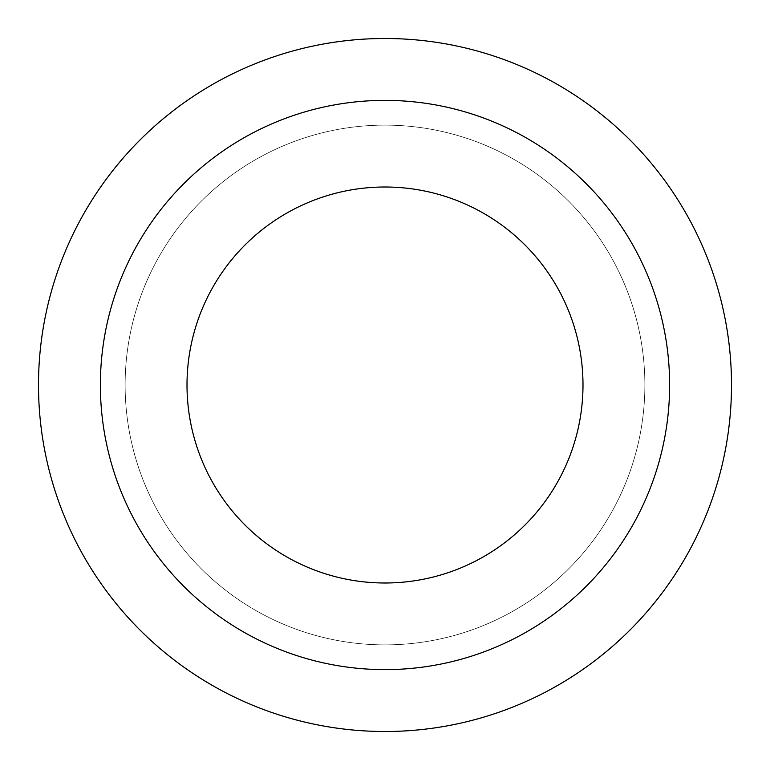 <?xml version="1.0" encoding="UTF-8"?>
<svg xmlns="http://www.w3.org/2000/svg" width="770" height="770" viewBox="0 0 770 770"><rect width="100%" height="100%" fill="white"/><g stroke="black" fill="none" stroke-linecap="round" stroke-linejoin="round"><path stroke-width="0.58" stroke-dasharray="3.85 2.89" d="M582.996 385A197.996 197.996 0 0 1 385 582.996A197.996 197.996 0 0 1 187.004 385A197.996 197.996 0 0 1 385 187.004A197.996 197.996 0 0 1 582.996 385M38.5 385A346.5 346.5 0 0 1 385 38.5A346.5 346.5 0 0 1 731.5 385A346.5 346.5 0 0 1 385 731.5A346.5 346.5 0 0 1 38.5 385A346.5 346.5 0 0 1 385 38.5A346.5 346.5 0 0 1 731.5 385A346.5 346.5 0 0 1 385 731.5A346.5 346.5 0 0 1 38.5 385A346.5 346.5 0 0 1 385 38.5A346.5 346.5 0 0 1 731.5 385M125.125 385A259.875 259.875 0 0 1 385 125.125A259.875 259.875 0 0 1 644.875 385A259.875 259.875 0 0 1 385 644.875A259.875 259.875 0 0 1 125.125 385A259.875 259.875 0 0 1 385 125.125A259.875 259.875 0 0 1 644.875 385A259.875 259.875 0 0 1 385 644.875A259.875 259.875 0 0 1 125.125 385M100.379 385A284.621 284.621 0 0 1 385 100.379A284.621 284.621 0 0 1 669.621 385A284.621 284.621 0 0 1 385 669.621A284.621 284.621 0 0 1 100.379 385"/><path stroke-width="1.16" d="M582.996 385A197.996 197.996 0 0 1 385 582.996A197.996 197.996 0 0 1 187.004 385A197.996 197.996 0 0 1 385 187.004A197.996 197.996 0 0 1 582.996 385M38.5 385A346.5 346.5 0 0 1 385 38.5A346.5 346.5 0 0 1 731.5 385A346.5 346.5 0 0 1 385 731.5A346.5 346.5 0 0 1 38.5 385A346.5 346.5 0 0 1 385 38.5A346.5 346.5 0 0 1 731.5 385A346.5 346.5 0 0 1 385 731.5A346.5 346.5 0 0 1 38.5 385A346.5 346.5 0 0 0 385 731.5A346.5 346.5 0 0 0 731.5 385M100.379 385A284.621 284.621 0 0 1 385 100.379A284.621 284.621 0 0 1 669.621 385A284.621 284.621 0 0 1 385 669.621A284.621 284.621 0 0 1 100.379 385"/></g></svg>

